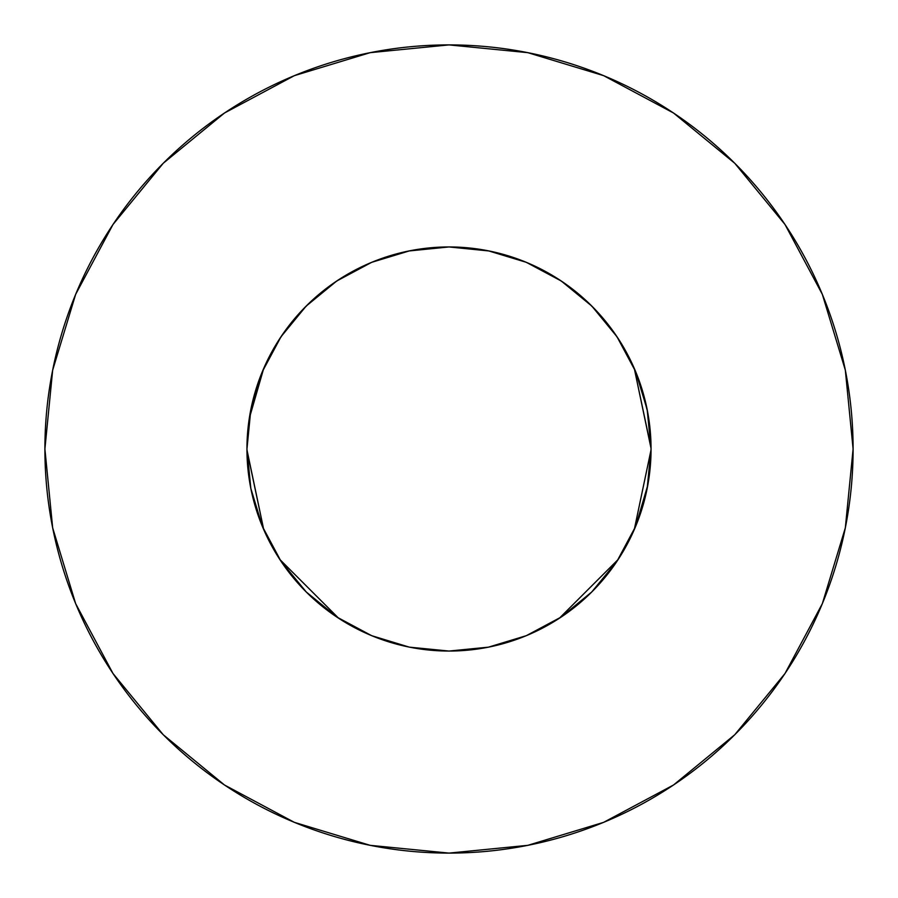 <?xml version="1.0" encoding="UTF-8"?>
<svg xmlns="http://www.w3.org/2000/svg" width="898" height="898" viewBox="0 0 898 898"><rect width="100%" height="100%" fill="white"/><g stroke="black" fill="none" stroke-linecap="round" stroke-linejoin="round"><path stroke-width="1.35" d="M246.95 448.607L246.95 449A202.05 202.05 0 0 1 449 246.95A202.05 202.05 0 0 1 651.05 449L647.166 409.578L635.672 371.682L616.993 336.75L591.872 306.128L561.25 281.007L526.318 262.328L488.422 250.834L449 246.95L409.039 250.946M44.9 449A404.1 404.1 0 0 1 449 44.9A404.1 404.1 0 0 1 853.1 449A404.1 404.1 0 0 1 449 853.1A404.1 404.1 0 0 1 44.9 449L52.668 527.833L75.657 603.647L113.002 673.511L163.256 734.744L224.489 784.998L294.353 822.344L370.167 845.332L449 853.1L527.833 845.332L603.647 822.344L673.511 784.998L734.744 734.744L784.998 673.511L822.344 603.647L845.332 527.833L853.1 449L845.332 370.167L822.344 294.353L784.998 224.489L734.744 163.256L673.511 113.002L603.647 75.657L527.833 52.668L449 44.9L370.167 52.668L294.353 75.657L224.489 113.002L163.256 163.256L113.002 224.489L75.657 294.353L52.668 370.167L44.9 449M525.689 262.07L516.642 258.613M651.05 448.955L647.166 488.422L635.672 526.318L647.761 485.279M591.602 592.141L616.993 561.25L635.683 526.284M280.906 561.115L306.128 591.872L337.626 617.588M304.714 590.446L306.184 591.928M559.589 618.093L563.686 615.355M369.347 634.684L376.262 637.501M280.883 561.082L306.42 592.164M372.3 262.081L370.593 262.777M413.069 250.172L407.4 251.283M651.05 449.797L634.269 529.629L651.05 449.797M372.636 636.065L370.447 635.155L372.636 636.065M338.681 618.273L279.817 559.454L338.681 618.273M651.05 447.866L634.269 368.371L651.05 448.439M450.392 246.95L448.068 246.95M249.262 418.502L263.731 368.371L249.262 418.502M408.758 251.002L409.331 250.879M603.445 318.734L607.261 323.392M563.248 615.646L559.319 618.273L618.183 559.454M527.553 635.155L525.364 636.065L527.553 635.155M306.128 591.872L336.75 616.993L371.671 635.672L409.039 647.054M246.95 449.797L263.731 529.629L246.95 450.28M280.995 561.25L262.328 526.318L250.834 488.422L262.328 526.318M524.993 261.789L526.329 262.328L524.993 261.789M524.499 261.587L535.028 266.178M557.703 278.683L569.388 286.731M587.314 301.717L597.821 312.347M612.256 329.959L620.641 342.396M631.698 362.713L637.378 375.936M640.117 383.424L647.604 411.868M250.396 411.868L252.989 399.969M260.622 375.936L266.302 362.713M277.359 342.396L285.766 329.925M300.179 312.347L310.686 301.717M328.612 286.731L340.297 278.683M362.972 266.178L373.501 261.587M376.296 260.487L409.185 250.912M784.998 224.489L734.744 163.256L673.612 113.081M224.489 113.002L163.256 163.256L113.081 224.388M113.002 673.511L163.256 734.744L224.388 784.919M673.511 784.998L734.744 734.744L784.919 673.612M409.578 647.166L449 651.05L488.422 647.166L526.318 635.672L561.25 616.993L591.872 591.872L616.993 561.25M409.578 250.834L371.682 262.328L336.75 281.007L306.128 306.128L281.007 336.75L262.328 371.682L250.834 409.578L246.95 449L250.834 488.422M561.25 616.993L591.872 591.872M616.993 336.75L591.872 306.128L561.25 281.007M336.75 281.007L306.128 306.128L281.007 336.75M651.05 449A202.05 202.05 0 0 1 449 651.05A202.05 202.05 0 0 1 246.95 449M408.792 250.991L449 246.95L489.208 250.991"/></g></svg>
